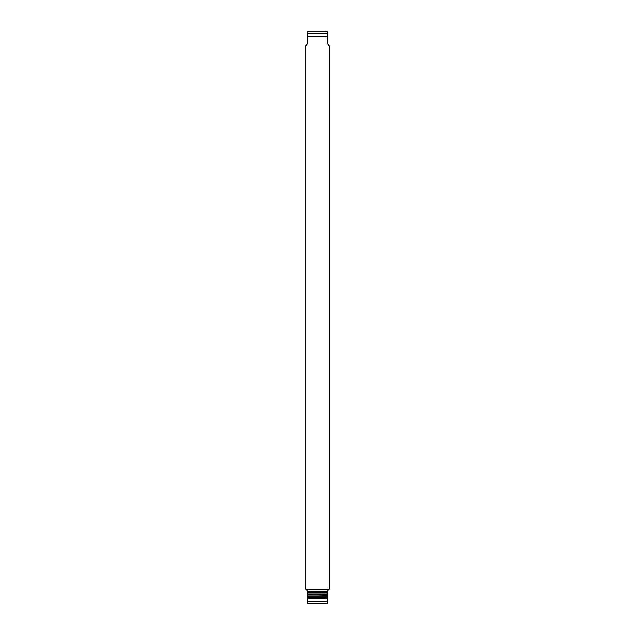 <?xml version="1.0" encoding="UTF-8"?>
<svg xmlns="http://www.w3.org/2000/svg" width="635" height="635" viewBox="0 0 635 635"><rect width="100%" height="100%" fill="white"/><g stroke="black" fill="none" stroke-linecap="round" stroke-linejoin="round"><path stroke-width="0.95" d="M312.079 603.25L308.197 603.25A1.968 1.968 0 0 1 307.65 603.171L307.65 601.623L307.65 603.171M327.35 36.679L327.35 31.829A1.968 1.968 0 0 0 326.803 31.75L308.197 31.75A1.968 1.968 0 0 0 307.65 31.829L307.65 43.577L305.673 45.926L305.673 589.058L329.327 589.058L329.327 45.926L327.35 43.577L327.35 36.679L307.65 36.679M306.165 589.058L307.65 591.423L307.65 592.804L327.35 592.606L327.35 591.423L328.835 589.058M327.35 603.171L327.35 601.623L327.35 603.171A1.968 1.968 0 0 1 326.803 603.25L308.197 603.25M327.35 595.765L327.35 594.384L307.65 594.582L307.65 596.154L327.35 595.765L327.35 597.733L307.65 597.733L307.65 601.623L327.35 601.623L327.35 597.733M327.517 591.233L307.483 591.233M327.35 598.321L307.65 598.321M322.921 603.25L326.803 603.25M327.35 31.829L327.35 33.377L307.65 33.377L307.65 31.829M307.65 597.733L307.65 596.154L327.35 596.154M307.65 594.582L307.65 592.804L327.35 592.804L327.35 594.384L307.65 594.384L327.35 594.384M327.35 592.606L307.65 592.804M327.35 597.535L307.65 597.535L327.35 597.535M307.65 595.955L327.35 595.955L307.65 595.955M327.35 593.003L307.65 593.003M307.65 594.185L327.35 594.185M307.65 597.337L327.35 597.337"/></g></svg>
